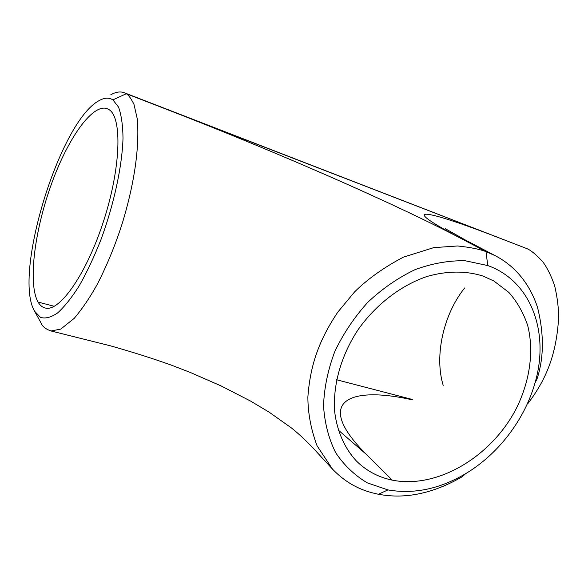 <?xml version="1.0" encoding="UTF-8"?>
<svg xmlns="http://www.w3.org/2000/svg" width="588" height="588" viewBox="0 0 588 588"><rect width="100%" height="100%" fill="white"/><g stroke="black" fill="none" stroke-linecap="round" stroke-linejoin="round"><path stroke-width="0.88" d="M464.682 287.958C443.521 314.146 434.15 355.85 443.19 385.346M392.255 480.139C378.202 477.221 366.177 470.775 356.196 460.786C344.641 448.225 337.071 431.283 334.697 411.872C332.705 385.258 341.033 355.549 358.063 329.736C375.901 304.466 401.067 285.187 427.417 276.353C447.409 270.774 465.953 270.678 483.042 276.073L493.876 281.005L508.914 292.457C517.249 301.982 523.511 313.036 527.715 325.612C534.227 351.462 529.751 381.766 516.08 408.954C491.186 456.825 437.354 489.179 392.255 480.139L366.133 454.193C313.103 401.104 348.838 385.61 412.137 399.789M487.724 265.548L465.108 260.734C448.74 260.462 432.055 263.424 415.069 269.635C398.069 277.786 382.332 288.649 367.86 302.225C354.321 317.211 343.296 333.646 334.8 351.528C327.92 369.823 324.164 387.94 323.532 405.896C324.672 423.147 328.729 438.758 335.711 452.745C344.098 465.277 354.63 475.317 367.309 482.866L387.911 489.907C413.864 494.405 439.773 488.988 465.637 473.671C498.367 454.112 524.606 419.663 534.962 383.06C549.743 333.33 531.714 281.16 487.724 265.548L486.041 251.627L495.713 255.949C508.333 262.601 527.399 276.897 537.483 307.237C544.15 333.984 543.981 357.945 536.969 379.128L534.999 382.92M45.724 308.119C60.138 311.53 86.98 272.994 103.811 220.397C120.834 167.683 122.245 117.953 109.243 109.772L106.913 108.567C91.684 103.65 66.628 140.591 50.487 186.734C34.222 232.819 27.945 284.202 38.08 302.085C40.109 305.547 42.659 307.561 45.724 308.119L45.746 308.127M34.663 311.317L40.491 317.373C45.372 318.88 51.068 317.41 57.587 312.948C64.562 306.642 71.817 297.528 79.351 285.606C86.958 272.126 94.146 256.846 100.916 239.757C113.932 204.521 122.172 166.213 123.01 138.209C122.841 125.273 121.356 114.91 118.563 107.119L112.903 99.886C108.971 97.373 104.348 97.63 99.049 100.666C59.814 121.268 12.782 274.633 34.523 311.067L41.035 322.966L34.523 311.067M366.133 454.193L338.24 430.048M462.344 476.684C420.266 501.108 390.116 496.279 378.422 494.265C369.411 492.274 350.904 488.305 332.47 469.077L317.057 445.785C311.008 429.556 307.943 413.335 307.869 397.12C310.251 364.178 319.556 339.452 337.806 312.125L354.637 291.839C367.721 278.94 383.993 267.364 403.456 257.11L433.724 247.636L457.633 245.975C470.253 247.32 479.727 249.202 486.041 251.627L460.735 238.316C390.924 201.78 273.714 150.778 165.566 108.912L501.829 238.941C430.188 211.041 391.145 201.537 460.735 238.316M110.764 94.808C115.711 91.985 120.165 91.272 124.142 92.676L126.288 93.727C128.529 95.021 131.095 98.563 133.983 104.363L137.364 119.283C139.87 152.946 132.175 190.453 122.627 222.205C115.792 243.917 107.354 264.585 97.307 284.232C90.045 297.344 82.364 308.707 74.257 318.314L60.77 329.089L51.06 330.978C45.651 329.118 42.307 326.443 41.035 322.966M527.634 403.905C545.84 380.024 556.395 355.255 558.6 318.012C558.673 308.163 557.351 297.388 554.638 285.695C551.096 275.574 547.127 267.599 542.739 261.763C536.087 254.531 530.751 250.135 526.745 248.57L124.494 92.808M336.579 379.76L412.827 399.605M54.214 306.282L38.08 302.085M387.911 489.907L378.422 494.265M112.903 99.886L126.288 93.727L165.566 108.912M526.745 248.57L501.829 238.941M493.869 281.005L493.457 280.77M106.913 108.567L107.288 108.707M332.47 469.077L312.875 447.813C305.312 439.942 298.175 433.319 291.457 427.961L269.267 412.247L250.517 401.045L221.228 385.985L190.328 372.461L171.468 365.177C152.711 358.459 132.366 352.006 110.419 345.817L51.06 330.978M445.337 228.725L465.645 240.154L495.713 255.949M465.637 473.671L462.411 476.64"/></g></svg>
